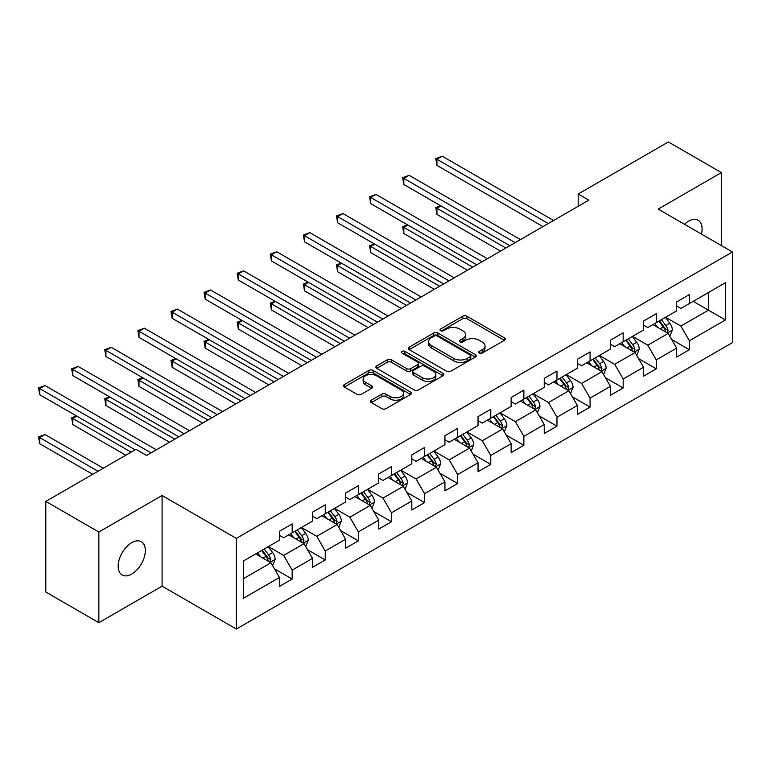 <?xml version="1.0" encoding="UTF-8"?>
<svg xmlns="http://www.w3.org/2000/svg" width="771" height="771" viewBox="0 0 771 771"><rect width="100%" height="100%" fill="white"/><g stroke="black" fill="none" stroke-linecap="round" stroke-linejoin="round"><path stroke-width="1.16" d="M479.369 353.07A2.062 1.195 0 0 0 482.28 353.07L504.417 340.29A2.949 1.696 0 0 0 505.275 339.095A2.949 1.696 0 0 0 504.417 337.891L466.927 316.245A2.949 1.696 0 0 0 462.754 316.245L440.626 329.024A2.062 1.195 0 0 0 440.029 329.863A2.062 1.195 0 0 0 440.626 330.701A2.062 1.195 0 0 0 443.547 330.701L446.409 329.053A9.425 5.445 0 0 1 459.738 329.053L462.86 330.855A9.425 5.445 0 0 1 465.626 334.701A9.425 5.445 0 0 1 462.86 338.546L459.998 340.204A2.062 1.195 0 0 0 459.391 341.042A2.062 1.195 0 0 0 459.998 341.89A2.062 1.195 0 0 0 462.918 341.89L465.78 340.233A9.425 5.445 0 0 1 479.109 340.233L482.232 342.035A9.425 5.445 0 0 1 484.998 345.89A9.425 5.445 0 0 1 482.232 349.735L479.369 351.383A2.062 1.195 0 0 0 478.762 352.231A2.062 1.195 0 0 0 479.369 353.07L479.369 351.383M131.745 574.038A19.208 11.093 120 0 0 144.293 557.115A19.208 11.093 120 0 0 141.344 541.724A19.208 11.093 120 0 0 131.745 542.678A19.208 11.093 120 0 0 119.197 559.601A19.208 11.093 120 0 0 122.136 574.993A19.208 11.093 120 0 0 131.745 574.038M701.485 234.095A19.208 11.093 120 0 0 698.131 220.265A19.208 11.093 120 0 0 688.522 221.219A19.208 11.093 120 0 0 684.475 224.274M371.323 400.178A2.949 1.696 0 0 0 370.465 401.383A2.949 1.696 0 0 0 371.323 402.587L381.838 408.659A2.949 1.696 0 0 0 386.011 408.659L410.586 394.463A2.949 1.696 0 0 0 411.444 393.268A2.949 1.696 0 0 0 410.586 392.063L373.097 370.417A2.949 1.696 0 0 0 368.933 370.417L344.348 384.604A2.949 1.696 0 0 0 343.49 385.808A2.949 1.696 0 0 0 344.348 387.013L357.06 394.347A2.949 1.696 0 0 0 361.223 394.347L371.738 388.276A2.949 1.696 0 0 0 372.605 387.071A2.949 1.696 0 0 0 371.738 385.866L365.444 382.233A7.883 4.549 0 0 1 363.131 379.014A7.883 4.549 0 0 1 367.998 374.812A7.883 4.549 0 0 1 376.585 375.795L401.267 390.049A7.883 4.549 0 0 1 403.57 393.268A7.883 4.549 0 0 1 398.703 397.47A7.883 4.549 0 0 1 390.126 396.477L386.011 394.106A2.949 1.696 0 0 0 381.838 394.106L371.323 400.178L371.323 402.587M162.083 495.512L98.852 532.019L45.807 501.391L45.807 592.041L98.852 622.669L162.083 586.162L236.35 629.04L236.35 538.389L162.083 495.512L162.083 586.162M721.415 245.602L721.415 172.588L658.183 209.095L732.45 251.972L236.35 538.389M721.415 172.588L668.37 141.96L578.192 194.022L578.192 206.271M45.807 501.391L135.985 449.329L146.596 455.449L588.793 200.152L578.192 194.022M446.621 371.256A2.949 1.696 0 0 0 450.784 371.256L475.36 357.069A2.949 1.696 0 0 0 476.218 355.865A2.949 1.696 0 0 0 475.36 354.66L437.87 333.024A2.949 1.696 0 0 0 433.707 333.024L409.131 347.21A2.949 1.696 0 0 0 408.264 348.415A2.949 1.696 0 0 0 409.131 349.61L446.621 371.256M402.761 353.513A2.062 1.195 0 0 1 404.862 353.812L404.862 351.354L442.968 373.366A2.949 1.696 0 0 1 443.836 374.561A2.949 1.696 0 0 1 442.968 375.766L418.393 389.953A2.949 1.696 0 0 1 414.229 389.953L376.74 368.316L376.74 365.907A2.949 1.696 0 0 0 375.872 367.112A2.949 1.696 0 0 0 376.74 368.316M376.74 365.907L387.254 359.835A2.949 1.696 0 0 1 391.427 359.835L406.625 368.615A2.949 1.696 0 0 0 410.789 368.615L417.766 364.587A2.949 1.696 0 0 0 418.634 363.382A2.949 1.696 0 0 0 417.766 362.177L401.942 353.041A2.062 1.195 0 0 1 401.334 352.202A2.062 1.195 0 0 1 402.607 351.104A2.062 1.195 0 0 1 404.862 351.354M236.35 629.04L732.45 342.623L732.45 251.972M274.437 568.834L292.161 579.06L292.161 570.116L312.525 558.358L312.525 567.302L325.256 559.948L325.256 551.005L345.63 539.247L345.63 548.191L358.361 540.837L358.361 531.894L378.734 520.136L378.734 529.079L391.466 521.726L391.466 512.782L411.83 501.025L411.83 509.968L424.561 502.615L424.561 493.671L444.934 481.914L444.934 490.857L457.666 483.504L457.666 474.56L478.039 462.802L478.039 471.746L490.77 464.393L490.77 455.449L511.134 443.691L511.134 452.635L523.866 445.281L523.866 436.338L544.239 424.58L544.239 433.524L556.97 426.17L556.97 417.227L577.344 405.469L577.344 414.413L590.075 407.059L590.075 398.115L610.439 386.358L610.439 395.301L623.17 387.948L623.17 379.004L643.544 367.247L643.544 376.19L656.275 368.837L656.275 359.893L676.649 348.135L676.649 357.079L689.38 349.726L689.38 340.782L725.444 319.955L725.444 282.716L708.472 292.517L708.472 310.164L725.444 319.955M292.161 579.06L279.43 586.413L279.43 577.469L243.357 598.296L243.357 561.047L279.43 540.22L279.43 531.286L292.161 523.933L292.161 532.877L312.525 521.109L312.525 512.175L325.256 504.822L325.256 513.765L345.63 502.008L345.63 493.064L358.361 485.711L358.361 494.654L378.734 482.897L378.734 473.953L391.466 466.6L391.466 475.543L411.83 463.785L411.83 454.842L424.561 447.488L424.561 456.432L444.934 444.674L444.934 435.731L457.666 428.377L457.666 437.321L478.039 425.563L478.039 416.619L490.77 409.266L490.77 418.21L511.134 406.452L511.134 397.508L523.866 390.155L523.866 399.099L544.239 387.341L544.239 378.397L556.97 371.044L556.97 379.987L577.344 368.23L577.344 359.286L590.075 351.933L590.075 360.876L610.439 349.118L610.439 340.175L623.17 332.821L623.17 341.765L643.544 330.007L643.544 321.064L656.275 313.71L656.275 322.654L676.649 310.896L676.649 301.953L689.38 294.599L689.38 303.543L725.444 282.716M288.759 534.833L304.044 543.651L283.67 555.419L268.395 546.591M279.43 535.325L283.67 537.773L292.161 532.877M283.67 555.419L292.161 570.116M304.044 543.651L312.525 558.358M321.864 515.722L337.139 524.54L316.775 536.308L301.49 527.489M312.525 516.213L316.775 518.661L325.256 513.765M316.775 536.308L325.256 551.005M337.139 524.54L345.63 539.247M354.968 496.611L370.244 505.429L349.87 517.196L334.595 508.378M345.63 497.102L349.87 499.55L358.361 494.654M349.87 517.196L358.361 531.894M370.244 505.429L378.734 520.136M388.064 477.5L403.349 486.318L382.975 498.085L367.7 489.267M378.734 477.991L382.975 480.439L391.466 475.543M382.975 498.085L391.466 512.782M403.349 486.318L411.83 501.025M421.168 458.388L436.444 467.216L416.08 478.974L400.795 470.156M411.83 458.88L416.08 461.328L424.561 456.432M416.08 478.974L424.561 493.671M436.444 467.216L444.934 481.914M454.273 439.277L469.549 448.105L449.175 459.863L433.9 451.045M444.934 439.769L449.175 442.217L457.666 437.321M449.175 459.863L457.666 474.56M469.549 448.105L478.039 462.802M487.368 420.166L502.653 428.994L482.28 440.752L467.004 431.933M478.039 420.658L482.28 423.106L490.77 418.21M482.28 440.752L490.77 455.449M502.653 428.994L511.134 443.691M520.473 401.055L535.749 409.883L515.385 421.641L500.1 412.822M511.134 401.546L515.385 403.994L523.866 399.099M515.385 421.641L523.866 436.338M535.749 409.883L544.239 424.58M553.578 381.944L568.853 390.772L548.48 402.529L533.204 393.711M544.239 382.435L548.48 384.883L556.97 379.987M548.48 402.529L556.97 417.227M568.853 390.772L577.344 405.469M586.673 362.833L601.958 371.661L581.585 383.418L566.309 374.6M577.344 363.324L581.585 365.772L590.075 360.876M581.585 383.418L590.075 398.115M601.958 371.661L610.439 386.358M619.778 343.721L635.053 352.549L614.689 364.307L599.404 355.489M610.439 344.213L614.689 346.661L623.17 341.765M614.689 364.307L623.17 379.004M635.053 352.549L643.544 367.247M652.883 324.61L668.158 333.438L647.785 345.196L632.509 336.378M643.544 325.102L647.785 327.55L656.275 322.654M647.785 345.196L656.275 359.893M668.158 333.438L676.649 348.135M693.196 301.336L708.472 310.164L680.889 326.085L665.614 317.267M676.649 305.991L680.889 308.448L689.38 303.543M680.889 326.085L689.38 340.782M98.852 532.019L98.852 622.669M243.357 578.693L270.939 562.763L255.664 553.944M270.939 562.763L279.43 577.469M671.657 339.5L689.38 349.726M638.552 358.611L656.275 368.837M605.457 377.723L623.17 387.948M572.352 396.834L590.075 407.059M539.257 415.945L556.97 426.17M506.152 435.056L523.866 445.281M473.047 454.167L490.77 464.393M439.952 473.278L457.666 483.504M406.847 492.39L424.561 502.615M373.742 511.501L391.466 521.726M340.647 530.612L358.361 540.837M307.542 549.723L325.256 559.948M480.188 353.359L482.232 352.183A9.425 5.445 0 0 0 484.998 348.338L484.998 345.89M465.626 334.701L465.626 337.149A9.425 5.445 0 0 1 462.86 341.004L460.827 342.179M504.379 340.319L466.927 318.693A2.949 1.696 0 0 0 462.754 318.693L441.455 331M475.322 357.089L437.87 335.472A2.949 1.696 0 0 0 433.707 335.472L409.17 349.639M470.156 356.713A2.062 1.195 0 0 0 470.753 355.865A2.062 1.195 0 0 0 470.156 355.026L437.244 336.021A2.062 1.195 0 0 0 434.324 336.021L431.307 337.765A9.425 5.445 0 0 0 428.551 341.62A9.425 5.445 0 0 0 431.307 345.466L453.801 358.448A9.425 5.445 0 0 0 467.13 358.448L470.156 356.713L470.156 359.161A2.062 1.195 0 0 0 470.753 358.313L470.753 355.865M428.551 341.62L428.551 344.068A9.425 5.445 0 0 0 431.307 347.914L431.307 345.466M470.156 359.161L467.13 360.905A9.425 5.445 0 0 1 453.801 360.905L431.307 347.914M376.778 368.336L387.254 362.283L387.254 359.835M418.634 363.382L418.634 365.83A2.949 1.696 0 0 1 417.766 367.035L410.789 371.063A2.949 1.696 0 0 1 406.625 371.063L391.427 362.283A2.949 1.696 0 0 0 387.254 362.283M404.862 353.812L442.93 375.785M422.402 377.723A7.883 4.549 0 0 0 430.989 378.706A7.883 4.549 0 0 0 435.856 374.504A7.883 4.549 0 0 0 433.543 371.285L424.85 366.264A2.949 1.696 0 0 0 420.687 366.264L413.709 370.292A2.949 1.696 0 0 0 412.842 371.497A2.949 1.696 0 0 0 413.709 372.701L422.402 377.723L422.402 380.17A7.883 4.549 0 0 0 430.989 381.153A7.883 4.549 0 0 0 435.856 376.952L435.856 374.504M412.842 371.497L412.842 373.945A2.949 1.696 0 0 0 413.709 375.149L413.709 372.701M422.402 380.17L413.709 375.149M403.57 393.268L403.57 395.716A7.883 4.549 0 0 1 398.703 399.918A7.883 4.549 0 0 1 390.126 398.935L386.011 396.554A2.949 1.696 0 0 0 381.838 396.554L371.362 402.607M363.131 379.014L363.131 381.462A7.883 4.549 0 0 0 365.444 384.681L365.444 382.233M371.738 385.866L371.738 388.276L365.444 384.681M410.548 394.492L373.097 372.865A2.949 1.696 0 0 0 368.933 372.865L344.396 387.032M669.835 336.339L672.36 329.978A7.951 4.587 -120 0 0 669.816 323.213L665.44 317.363M657.808 327.463L654.83 323.492M440.964 205.944L436.935 208.266L436.935 214.396L500.524 251.115M666.925 332.725L668.062 330.316A7.951 4.587 -120 0 0 665.787 325.535L661.412 319.686M659.417 320.842L664.274 327.328A4.048 2.342 60 0 1 665.007 328.552L668.062 330.316M658.858 321.16L663.243 327.01A7.951 4.587 60 0 1 665.518 331.79M436.935 214.396L435.769 207.601L505.834 248.05M435.769 207.601L440.501 205.674M548.268 223.542L436.935 159.269L442.236 156.205L553.578 220.487M542.967 226.607L436.935 165.389L436.935 159.269L435.769 158.595L442.236 156.205M436.935 165.389L435.769 158.595M636.73 355.45L639.255 349.09A7.951 4.587 -120 0 0 636.721 342.324L632.336 336.474M624.703 346.574L621.725 342.594M407.869 225.055L403.831 227.378L403.831 233.507L467.428 270.226M633.82 351.836L634.967 349.427A7.951 4.587 -120 0 0 632.683 344.647L628.307 338.797M626.312 339.953L631.17 346.439A4.048 2.342 60 0 1 631.912 347.663L634.967 349.427M625.763 340.271L630.138 346.121A7.951 4.587 60 0 1 632.413 350.901M403.831 233.507L402.664 226.713L472.729 267.161M402.664 226.713L407.396 224.785M603.626 374.561L606.151 368.201A7.951 4.587 -120 0 0 603.616 361.435L599.24 355.585M591.598 365.685L588.63 361.705M374.764 244.166L370.735 246.489L370.735 252.618L434.324 289.337M600.725 370.947L601.862 368.538A7.951 4.587 -120 0 0 599.587 363.758L595.202 357.908M593.217 359.064L598.074 365.55A4.048 2.342 60 0 1 598.807 366.774L601.862 368.538M592.658 359.382L597.043 365.232A7.951 4.587 60 0 1 599.318 370.013M370.735 252.618L369.569 245.814L439.624 286.272M369.569 245.814L374.301 243.896M515.173 242.653L403.831 178.38L409.141 175.316L520.473 239.598M509.862 245.718L403.831 184.5L403.831 178.38L402.664 177.706L409.141 175.316M403.831 184.5L402.664 177.706M482.068 261.764L370.735 197.492L376.036 194.427L487.368 258.709M476.757 264.829L370.735 203.611L370.735 197.492L369.569 196.817L376.036 194.427M370.735 203.611L369.569 196.817M570.53 393.673L573.055 387.312A7.951 4.587 -120 0 0 570.511 380.537L566.136 374.696M558.503 384.796L555.525 380.816M341.659 263.277L337.631 265.6L337.631 271.729L401.219 308.448M567.62 390.059L568.757 387.649A7.951 4.587 -120 0 0 566.483 382.869L562.107 377.019M560.112 378.175L564.97 384.662A4.048 2.342 60 0 1 565.702 385.885L568.757 387.649M559.553 378.494L563.938 384.344A7.951 4.587 60 0 1 566.213 389.124M337.631 271.729L336.464 264.925L406.529 305.383M336.464 264.925L341.196 263.007M537.426 412.784L539.951 406.423A7.951 4.587 -120 0 0 537.416 399.648L533.031 393.808M525.398 403.898L522.42 399.927M308.564 282.388L304.526 284.711L304.526 290.84L368.124 327.55M534.525 409.17L535.662 406.76A7.951 4.587 -120 0 0 533.378 401.98L529.002 396.13M527.007 397.287L531.865 403.773A4.048 2.342 60 0 1 532.607 404.997L535.662 406.76M526.458 397.605L530.833 403.455A7.951 4.587 60 0 1 533.108 408.235M304.526 290.84L303.36 284.036L373.424 324.495M303.36 284.036L308.092 282.119M504.33 431.895L506.846 425.534A7.951 4.587 -120 0 0 504.311 418.759L499.936 412.919M492.303 423.009L489.325 419.038M275.459 301.5L271.431 303.822L271.431 309.952L335.019 346.661M501.42 428.281L502.557 425.871A7.951 4.587 -120 0 0 500.283 421.091L495.898 415.241M493.912 416.398L498.77 422.884A4.048 2.342 60 0 1 499.502 424.108L502.557 425.871M493.353 416.716L497.738 422.556A7.951 4.587 60 0 1 500.013 427.346M271.431 309.952L270.264 303.148L340.319 343.606M270.264 303.148L274.996 301.23M448.963 280.875L337.631 216.603L342.931 213.538L454.273 277.82M443.662 283.94L337.631 222.723L337.631 216.603L336.464 215.928L342.931 213.538M337.631 222.723L336.464 215.928M415.868 299.986L304.526 235.714L309.836 232.649L421.168 296.931M410.558 303.051L304.526 241.834L304.526 235.714L303.36 235.039L309.836 232.649M304.526 241.834L303.36 235.039M382.763 319.098L271.431 254.825L276.731 251.76L388.064 316.043M377.462 322.162L271.431 260.945L271.431 254.825L270.264 254.151L276.731 251.76M271.431 260.945L270.264 254.151M349.658 338.209L238.326 273.936L243.626 270.872L354.968 335.154M344.358 341.274L238.326 280.056L238.326 273.936L237.16 273.262L243.626 270.872M238.326 280.056L237.16 273.262M316.563 357.32L205.221 293.047L210.531 289.983L321.864 354.265M311.253 360.385L205.221 299.167L205.221 293.047L204.055 292.373L210.531 289.983M205.221 299.167L204.055 292.373M283.458 376.431L172.126 312.159L177.426 309.094L288.759 373.376M278.158 379.496L172.126 318.278L172.126 312.159L170.96 311.484L177.426 309.094M172.126 318.278L170.96 311.484M250.353 395.542L139.021 331.27L144.322 328.205L255.664 392.478M245.053 398.607L139.021 337.39L139.021 331.27L137.855 330.595L144.322 328.205M139.021 337.39L137.855 330.595M217.258 414.653L105.916 350.381L111.226 347.316L222.559 411.589M211.948 417.718L105.916 356.501L105.916 350.381L104.75 349.706L111.226 347.316M105.916 356.501L104.75 349.706M184.153 433.765L72.821 369.492L78.122 366.427L189.454 430.7M178.853 436.829L72.821 375.612L72.821 369.492L71.655 368.817L78.122 366.427M72.821 375.612L71.655 368.817M471.226 451.006L473.751 444.645A7.951 4.587 -120 0 0 471.206 437.87L466.831 432.03M459.198 442.12L456.22 438.15M242.354 320.611L238.326 322.933L238.326 329.063L301.914 365.772M468.315 447.392L469.452 444.983A7.951 4.587 -120 0 0 467.178 440.202L462.802 434.352M460.807 435.509L465.665 441.995A4.048 2.342 60 0 1 466.407 443.219L469.452 444.983M460.258 435.827L464.634 441.667A7.951 4.587 60 0 1 466.908 446.457M238.326 329.063L237.16 322.259L307.224 362.717M237.16 322.259L241.892 320.341M438.121 470.117L440.646 463.756A7.951 4.587 -120 0 0 438.111 456.981L433.726 451.141M426.093 461.231L423.125 457.261M209.259 339.722L205.221 342.045L205.221 348.174L268.819 384.883M435.22 466.503L436.357 464.094A7.951 4.587 -120 0 0 434.073 459.314L429.698 453.464M427.703 454.62L432.56 461.106A4.048 2.342 60 0 1 433.302 462.33L436.357 464.094M427.153 454.938L431.529 460.779A7.951 4.587 60 0 1 433.803 465.568M205.221 348.174L204.055 341.37L274.119 381.828M204.055 341.37L208.787 339.452M405.026 489.228L407.541 482.868A7.951 4.587 -120 0 0 405.006 476.092L400.631 470.252M392.998 480.343L390.02 476.372M176.154 358.833L172.126 361.156L172.126 367.285L235.714 403.994M402.115 485.614L403.252 483.205A7.951 4.587 -120 0 0 400.978 478.425L396.593 472.575M394.607 473.731L399.465 480.217A4.048 2.342 60 0 1 400.197 481.441L403.252 483.205M394.048 474.049L398.434 479.89A7.951 4.587 60 0 1 400.708 484.68M172.126 367.285L170.96 360.481L241.024 400.939M170.96 360.481L175.692 358.563M371.921 508.34L374.446 501.979A7.951 4.587 -120 0 0 371.911 495.204L367.526 489.363M359.893 499.454L356.915 495.483M143.049 377.944L139.021 380.267L139.021 386.396L202.609 423.106M369.01 504.726L370.147 502.316A7.951 4.587 -120 0 0 367.873 497.536L363.498 491.686M361.503 492.842L366.36 499.329A4.048 2.342 60 0 1 367.102 500.552L370.147 502.316M360.953 493.161L365.329 499.001A7.951 4.587 60 0 1 367.603 503.791M139.021 386.396L137.855 379.592L207.919 420.05M137.855 379.592L142.587 377.674M338.816 527.451L341.341 521.09A7.951 4.587 -120 0 0 338.806 514.315L334.421 508.475M326.788 518.565L323.82 514.594M109.954 397.055L105.916 399.378L105.916 405.507L169.514 442.217M335.915 523.837L337.052 521.427A7.951 4.587 -120 0 0 334.778 516.647L330.393 510.797M328.398 511.954L333.265 518.44A4.048 2.342 60 0 1 333.997 519.664L337.052 521.427M327.848 512.272L332.224 518.112A7.951 4.587 60 0 1 334.508 522.902M105.916 405.507L104.75 398.703L174.815 439.162M104.75 398.703L109.482 396.786M305.721 546.562L308.246 540.201A7.951 4.587 -120 0 0 305.702 533.426L301.326 527.586M293.693 537.676L290.715 533.705M76.849 416.167L72.821 418.489L72.821 424.619L125.798 455.208M302.81 542.948L303.947 540.538A7.951 4.587 -120 0 0 301.673 535.758L297.288 529.908M295.303 531.065L300.16 537.551A4.048 2.342 60 0 1 300.892 538.775L303.947 540.538M294.744 531.383L299.129 537.223A7.951 4.587 60 0 1 301.403 542.013M72.821 424.619L71.655 417.815L131.109 452.143M71.655 417.815L76.387 415.897M272.616 565.673L275.141 559.312A7.951 4.587 -120 0 0 272.606 552.537L268.221 546.697M260.588 556.787L257.61 552.817M103.314 468.19L45.026 434.536L39.716 437.6L39.716 443.73L92.703 474.319M269.705 562.059L270.843 559.65A7.951 4.587 -120 0 0 268.568 554.869L264.193 549.019M262.198 550.176L267.055 556.652A4.048 2.342 60 0 1 267.797 557.886L270.843 559.65M261.648 550.494L266.024 556.334A7.951 4.587 60 0 1 268.298 561.124M39.716 443.73L38.55 436.926L98.004 471.254M38.55 436.926L45.026 434.536M151.049 452.876L39.716 388.603L45.026 385.539L156.359 449.811M135.137 449.811L39.716 394.723L39.716 388.603L38.55 387.929L45.026 385.539M39.716 394.723L38.55 387.929M482.232 352.183L482.232 349.735M459.998 341.89L459.998 340.204M462.86 341.004L462.86 338.546M440.626 330.701L440.626 329.024M462.754 318.693L462.754 316.245M466.927 318.693L466.927 316.245M504.417 340.29L504.417 337.891M409.131 349.61L409.131 347.21M433.707 335.472L433.707 333.024M437.87 335.472L437.87 333.024M475.36 357.069L475.36 354.66M453.801 360.905L453.801 358.448M467.13 360.905L467.13 358.448M391.427 362.283L391.427 359.835M406.625 371.063L406.625 368.615M410.789 371.063L410.789 368.615M417.766 367.035L417.766 364.587M442.968 375.766L442.968 373.366M381.838 396.554L381.838 394.106M386.011 396.554L386.011 394.106M390.126 398.935L390.126 396.477M344.348 387.013L344.348 384.604M368.933 372.865L368.933 370.417M373.097 372.865L373.097 370.417M410.586 394.463L410.586 392.063M667.368 332.985L672.302 330.133M665.787 325.535L669.816 323.213M660.13 328.803L663.243 327.01M634.273 352.096L639.207 349.244M632.683 344.647L636.721 342.324M627.025 347.914L630.138 346.121M601.168 371.208L606.102 368.355M599.587 363.758L603.616 361.435M593.93 367.025L597.043 365.232M568.063 390.319L572.998 387.466M566.483 382.869L570.511 380.537M560.825 386.136L563.938 384.344M534.968 409.43L539.902 406.577M533.378 401.98L537.416 399.648M527.73 405.247L530.833 403.455M501.863 428.541L506.798 425.688M500.283 421.091L504.311 418.759M494.625 424.358L497.738 422.556M468.758 447.652L473.693 444.8M467.178 440.202L471.206 437.87M461.521 443.47L464.634 441.667M435.663 466.754L440.598 463.911M434.073 459.314L438.111 456.981M428.425 462.581L431.529 460.779M402.558 485.865L407.493 483.022M400.978 478.425L405.006 476.092M395.321 481.692L398.434 479.89M369.463 504.976L374.388 502.133M367.873 497.536L371.911 495.204M362.216 500.803L365.329 499.001M336.358 524.087L341.293 521.244M334.778 516.647L338.806 514.315M329.121 519.914L332.224 518.112M303.254 543.198L308.188 540.355M301.673 535.758L305.702 533.426M296.016 539.025L299.129 537.223M270.158 562.31L275.083 559.467M268.568 554.869L272.606 552.537M262.911 558.137L266.024 556.334"/></g></svg>

